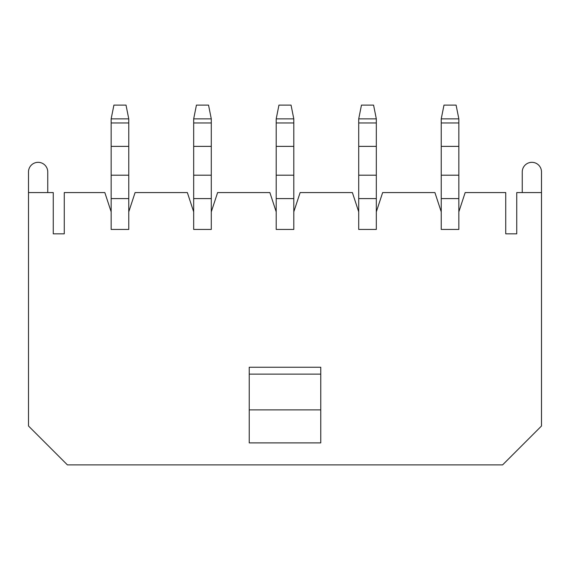 <?xml version="1.0" encoding="UTF-8"?>
<svg xmlns="http://www.w3.org/2000/svg" width="570" height="570" viewBox="0 0 570 570"><rect width="100%" height="100%" fill="white"/><g stroke="black" fill="none" stroke-linecap="round" stroke-linejoin="round"><path stroke-width="0.85" d="M53.259 233.835L53.259 192.575L28.5 192.575L28.5 425.997L67.403 464.892L502.598 464.892L541.5 425.997L541.5 192.575L516.741 192.575L516.741 233.835L505.74 233.835L505.74 192.575L465.17 192.575L458.843 211.833L458.843 229.439L441.237 229.439L441.237 211.833L434.91 192.575L382.648 192.575L376.321 211.833L376.321 229.439L358.715 229.439L358.715 211.833L352.388 192.575L300.126 192.575L293.799 211.833L293.799 229.439L276.201 229.439L276.201 211.833L269.874 192.575L217.612 192.575L211.285 211.833L211.285 229.439L193.679 229.439L193.679 211.833L187.352 192.575L135.09 192.575L128.763 211.833L128.763 229.439L111.157 229.439L111.157 211.833L104.83 192.575L64.26 192.575L64.26 233.835L53.259 233.835L64.26 233.835M320.76 374.12L320.76 442.89L249.24 442.89L249.24 367.244L320.76 367.244L320.76 374.12L249.24 374.12M505.74 233.835L516.741 233.835M28.5 192.575L28.5 171.948A9.626 9.626 0 0 1 38.126 162.322A9.626 9.626 0 0 1 47.752 171.948L47.752 192.575M541.5 192.575L541.5 171.948A9.626 9.626 0 0 0 531.874 162.322A9.626 9.626 0 0 0 522.248 171.948L522.248 192.575M320.76 409.88L249.24 409.88M111.157 122.97L128.763 122.97L128.763 118.859L126.013 105.108L113.907 105.108L111.157 118.859L111.157 211.833M111.157 198.595L128.763 198.595L128.763 211.833M128.763 122.97L128.763 198.595M128.763 118.859L111.157 118.859M111.157 146.369L128.763 146.369M111.157 175.204L128.763 175.204M193.679 118.859L196.429 105.108L208.535 105.108L211.285 118.859L193.679 118.859L193.679 122.97L211.285 122.97L211.285 118.859M193.679 211.833L193.679 122.97M211.285 211.833L211.285 198.595L193.679 198.595M211.285 198.595L211.285 175.204L193.679 175.204M211.285 175.204L211.285 122.97M211.285 146.369L193.679 146.369M276.201 122.97L293.799 122.97L293.799 118.859L291.049 105.108L278.951 105.108L276.201 118.859L276.201 211.833M276.201 198.595L293.799 198.595L293.799 211.833M293.799 122.97L293.799 198.595M293.799 118.859L276.201 118.859M276.201 146.369L293.799 146.369M276.201 175.204L293.799 175.204M358.715 118.859L361.466 105.108L373.571 105.108L376.321 118.859L358.715 118.859L358.715 122.97L376.321 122.97L376.321 118.859M358.715 211.833L358.715 122.97M376.321 211.833L376.321 198.595L358.715 198.595M376.321 198.595L376.321 175.204L358.715 175.204M376.321 175.204L376.321 122.97M376.321 146.369L358.715 146.369M441.237 122.97L458.843 122.97L458.843 118.859L456.093 105.108L443.987 105.108L441.237 118.859L441.237 211.833M441.237 198.595L458.843 198.595L458.843 211.833M458.843 122.97L458.843 198.595M458.843 118.859L441.237 118.859M441.237 146.369L458.843 146.369M441.237 175.204L458.843 175.204"/></g></svg>
